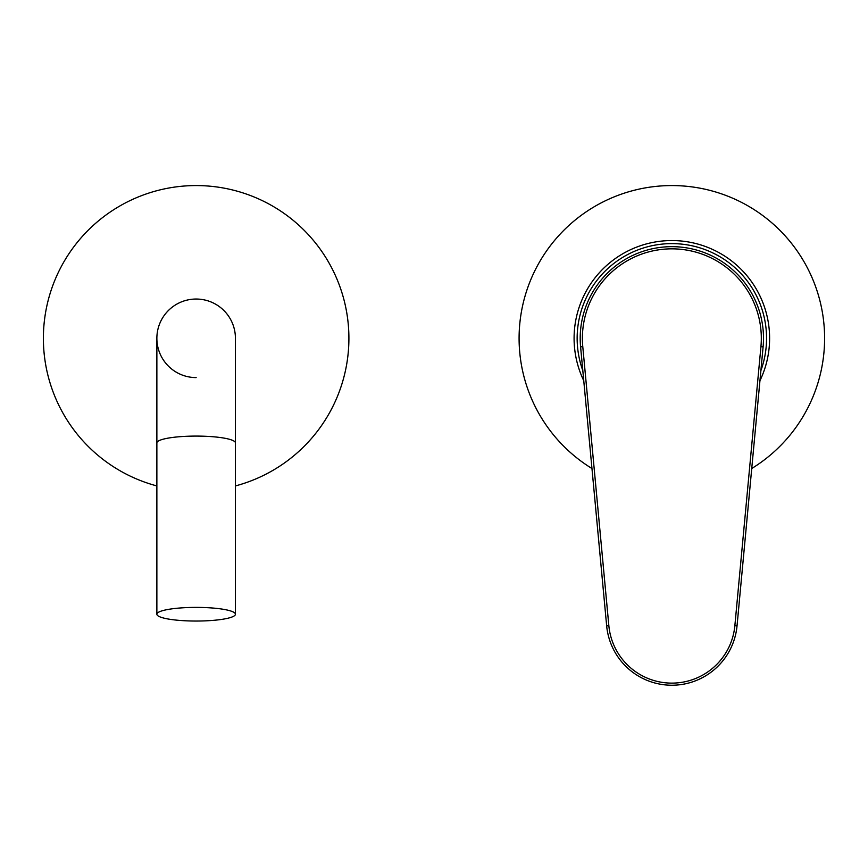 <?xml version="1.0" encoding="UTF-8"?>
<svg xmlns="http://www.w3.org/2000/svg" width="868" height="868" viewBox="0 0 868 868"><rect width="100%" height="100%" fill="white"/><g stroke="black" fill="none" stroke-linecap="round" stroke-linejoin="round"><path stroke-width="1.3" d="M751.731 468.514A152.746 152.746 0 0 0 671.854 185.568A152.746 152.746 0 0 0 591.965 468.514M759.934 380.716A97.758 97.758 0 0 0 671.854 240.555A97.758 97.758 0 0 0 583.763 380.716M760.889 370.593A94.699 94.699 0 0 0 671.854 243.615A94.699 94.699 0 0 0 582.819 370.593M760.932 346.636A89.469 89.469 0 0 0 671.854 248.845A89.469 89.469 0 0 0 582.775 346.636L608.848 625.698A63.277 63.277 0 0 0 734.86 625.698L760.932 346.636L763.102 346.842A91.65 91.65 0 0 0 671.854 246.664A91.65 91.65 0 0 0 580.594 346.842L606.667 625.893A65.469 65.469 0 0 0 737.03 625.893L763.102 346.842A91.65 91.65 0 0 0 671.854 246.664A91.65 91.65 0 0 0 580.594 346.842L581.538 356.889M763.102 346.842L754.932 434.293M583.079 373.414L582.395 366.003M156.869 338.314A39.277 39.277 0 0 1 196.146 299.037A39.277 39.277 0 0 1 235.423 338.314A39.277 39.277 0 0 0 196.146 299.037A39.277 39.277 0 0 0 156.869 338.314L156.869 442.897A39.277 6.825 180 0 1 196.146 436.083A39.277 6.825 180 0 1 235.423 442.897L235.423 338.314A39.277 39.277 0 0 0 196.146 299.037A39.277 39.277 0 0 0 156.869 338.314A39.277 39.277 0 0 0 196.146 377.591M235.423 485.928A152.746 152.746 0 0 0 196.146 185.568A152.746 152.746 0 0 0 156.869 485.928M196.146 621.043A39.277 6.825 0 0 1 156.869 614.218A39.277 6.825 0 0 1 196.146 607.394A39.277 6.825 180 0 1 235.423 614.218A39.277 6.825 180 0 1 196.146 621.043M582.775 346.636L580.594 346.842M734.86 625.698L737.03 625.893M608.848 625.698L606.667 625.893M156.869 442.897L156.869 614.218M235.423 442.897L235.423 614.218"/></g></svg>
